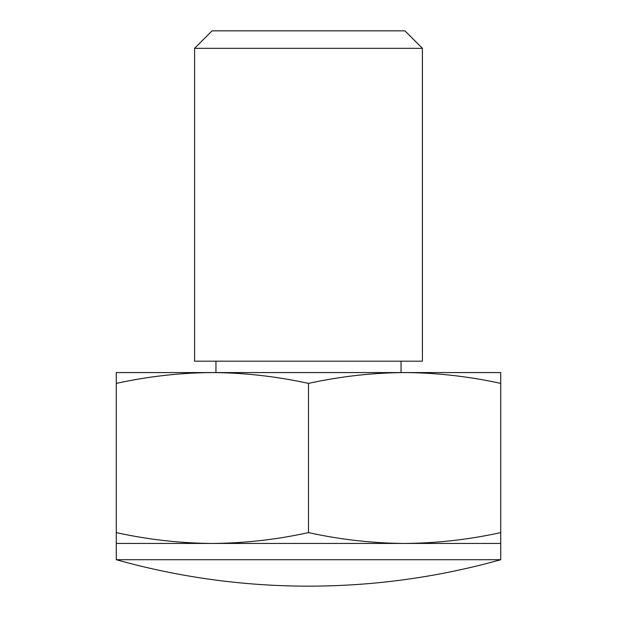 <?xml version="1.0" encoding="UTF-8"?>
<svg xmlns="http://www.w3.org/2000/svg" width="617" height="617" viewBox="0 0 617 617"><rect width="100%" height="100%" fill="white"/><g stroke="black" fill="none" stroke-linecap="round" stroke-linejoin="round"><path stroke-width="0.93" d="M308.5 532.61C276.462 539.62 244.425 543.222 212.387 543.438L116.281 543.438L116.281 383.396C148.319 376.393 180.349 372.784 212.387 372.575C244.425 372.784 276.462 376.393 308.5 383.396C340.538 376.393 372.575 372.784 404.613 372.575C436.643 372.784 468.681 376.393 500.719 383.396L500.719 532.61C468.681 539.62 436.651 543.222 404.613 543.438C372.575 543.222 340.538 539.62 308.5 532.61L308.5 383.396M500.719 383.396L500.719 372.575L116.281 372.575L116.281 383.396M116.281 532.61C148.319 539.62 180.357 543.222 212.387 543.438L500.719 543.438L500.719 532.61M194.594 48.319L212.063 30.85L404.937 30.85L422.406 48.319L422.406 361.184L194.594 361.184L194.594 48.319L422.406 48.319M116.281 543.438L116.281 559.712L500.719 559.712L500.719 543.438M215.95 361.184L215.95 372.575M116.281 559.712A711.925 711.925 0 0 0 500.719 559.712M401.05 361.184L401.05 372.575"/></g></svg>
